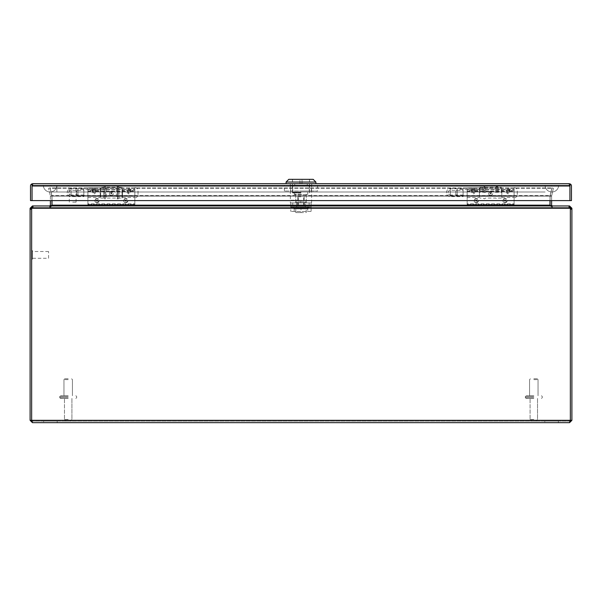 <?xml version="1.0" encoding="UTF-8"?>
<svg xmlns="http://www.w3.org/2000/svg" width="602" height="602" viewBox="0 0 602 602"><rect width="100%" height="100%" fill="white"/><g stroke="black" fill="none" stroke-linecap="round" stroke-linejoin="round"><path stroke-width="0.45" stroke-dasharray="3.01 2.26" d="M498.366 192.67L498.366 187.275L498.366 192.67M482.872 192.67L482.872 187.275L482.872 192.67M495.657 192.67L495.657 187.275L495.657 192.67M485.581 192.67L485.581 187.275L485.581 192.67M501.278 192.67L501.278 187.275L501.278 192.67M479.96 192.67L479.96 187.275L479.96 192.67M100.7 198.058L103.612 198.058A1.084 1.084 0 0 0 104.65 198.833L104.65 186.507L104.65 198.833L105.282 198.833A1.084 1.084 0 0 0 106.321 198.058L106.321 187.275L116.397 187.275A1.084 1.084 0 0 1 117.435 186.507L117.435 198.833L117.435 186.507L118.067 186.507A1.084 1.084 0 0 1 119.106 187.275L122.018 187.275L122.018 198.058L119.106 198.058L119.106 187.275L119.106 198.058A1.084 1.084 0 0 1 118.067 198.833L118.067 186.507L118.067 198.833L117.435 198.833A1.084 1.084 0 0 1 116.397 198.058L116.397 187.275L116.397 198.058L106.321 198.058L106.321 187.275A1.084 1.084 0 0 0 105.282 186.507L105.282 198.833L105.282 186.507L104.65 186.507A1.084 1.084 0 0 0 103.612 187.275L103.612 198.058L103.612 187.275L100.7 187.275L100.7 198.058L100.7 187.275M100.7 195.921L100.7 189.419L100.7 195.921L122.018 195.921L122.018 189.419L122.018 195.921M100.7 189.419L122.018 189.419M122.018 198.058L122.018 187.275M72.684 202.152L76.07 202.152L72.684 202.152M72.684 186.063L76.921 186.063L72.684 186.063M72.684 185.22L76.921 185.22L72.684 185.22M32.832 183.67L32.839 185.22L32.839 183.67L32.049 184.806L32.824 183.67L32.049 184.806L32.049 186.003L32.049 184.054L32.049 184.806L32.832 183.67L32.839 185.22L569.138 185.22L32.839 185.22L32.049 186.003L32.839 185.22L32.832 183.67A2.333 2.333 0 0 0 32.832 183.67L31.552 184.054A2.333 2.333 0 0 0 30.506 186.003L30.506 200.601L32.049 200.601L32.049 186.003L32.049 200.601L569.921 200.601L32.049 200.601L32.049 186.003L32.049 200.601L569.921 200.601L569.921 186.003L569.138 185.22L569.921 186.003L569.138 185.22L569.921 186.003L569.921 200.601L571.464 200.601L571.464 186.003A2.333 2.333 0 0 0 570.418 184.054L569.928 184.806L569.146 183.67L32.839 183.67L32.049 184.054L32.049 186.003L31.552 184.054M307.246 185.22L294.732 185.22L307.246 185.22L307.246 183.67L307.246 185.22M290.269 185.22L294.732 185.22L290.269 185.22L290.269 183.67L311.701 183.67L290.269 183.67L290.269 185.566L311.701 185.566L290.269 185.566L290.269 183.67L294.732 183.67L294.732 185.566L294.732 183.67L290.269 183.67L290.269 185.22M570.418 184.054L569.146 183.67L569.138 185.22L569.138 183.67L569.921 184.054L569.921 200.601L569.921 184.806L569.921 186.003L32.049 186.003M311.701 185.22L311.701 183.67L311.701 185.566L311.701 183.67L294.732 183.67L307.246 183.67L307.246 185.566L307.246 183.67L311.701 183.67L311.701 185.22M294.732 185.22L294.732 183.67L294.732 185.22M569.921 184.054L569.921 184.806L569.146 183.67L569.138 185.22L569.138 183.67L569.138 185.22L569.138 183.67L569.921 184.806L569.921 184.054M569.928 186.003L569.928 184.806L569.146 183.67M300.985 185.22L311.385 185.22L300.985 185.22M300.985 191.045L311.385 191.045L300.985 191.045M292.7 185.22L317.563 185.22L284.407 185.22L292.7 185.22L292.7 191.045L317.563 191.045L284.407 191.045L292.7 191.045L292.7 185.22M317.563 185.22L317.563 191.045M309.277 191.045L309.277 185.22L309.277 191.045M284.407 191.045L284.407 185.22M300.985 192.474L292.519 192.474L300.985 192.474M300.985 183.399L299.901 183.399L299.901 179.336L292.519 179.336L299.901 179.336L299.901 183.399L302.069 183.399L302.069 179.336L309.451 179.336L302.069 179.336L302.069 183.399L300.985 183.399M300.985 194.1L294.212 194.1L300.985 194.1M297.885 201.956L300.985 201.956L297.885 201.956L297.885 206.019L296.763 206.019L296.763 201.956L295.748 201.956L296.763 201.956L296.763 206.019L297.885 206.019L297.885 201.956L304.085 201.956L304.085 206.019L305.214 206.019L305.214 201.956L306.23 201.956L305.214 201.956L305.214 206.019L304.085 206.019L304.085 201.956L297.885 201.956M300.985 195.861L303.656 195.861L300.985 195.861M300.985 206.019L303.656 206.019L300.985 206.019M304.085 206.019L297.885 206.019L304.085 206.019M300.985 196.809L297.787 196.809L300.985 196.809M300.985 206.968L293.874 206.968L300.985 206.968M300.985 208.864L293.874 208.864L308.096 208.864L295.77 208.864L300.985 208.864L300.985 212.581L306.2 212.581L306.2 208.864L306.2 212.581L300.985 212.581L300.985 208.864M295.77 212.581L300.985 212.581L295.77 212.581L295.77 208.864L295.77 212.581M311.106 211.437L290.789 211.437L311.106 211.437L311.106 207.374L290.789 207.374L290.789 202.904L290.789 206.968L311.106 206.968L311.106 211.437M292.753 206.968L290.789 206.968L290.789 211.437L290.789 207.374L311.106 207.374L311.106 202.904L311.106 206.968L309.135 206.968L309.135 202.904L311.106 202.904L290.789 202.904L292.753 202.904L292.753 206.968L309.135 206.968M296.681 206.968L305.214 206.968L296.681 206.968L296.681 202.904L305.214 202.904L296.681 202.904L296.681 206.968M309.135 202.904L292.753 202.904M305.214 206.968L305.214 202.904L305.214 206.968M290.352 185.566L300.985 185.566L290.352 185.566L290.352 200.195L300.985 200.195L300.985 202.904L290.352 202.904L290.352 200.195L295.748 200.195L295.748 202.904L290.352 202.904M295.748 202.904L311.618 202.904L300.985 202.904L306.23 202.904L300.985 202.904L300.985 200.195L295.748 200.195L295.748 194.506L307.757 194.506L295.748 194.506M300.985 192.881L292.452 192.881L300.985 192.881M300.985 183.67L286.085 183.67L300.985 183.67M286.085 182.045L315.884 182.045M288.794 179.336L313.175 179.336M300.985 179.336L292.452 179.336L300.985 179.336M300.985 185.566L311.618 185.566L300.985 185.566M300.985 194.506L294.212 194.506L300.985 194.506M76.589 190.962L76.589 194.371L76.589 190.962L77.944 189.607L77.944 195.725L134.833 195.725L134.833 189.607L134.833 195.725M76.589 194.371L77.944 195.725L77.944 189.607L134.833 189.607L134.833 197.486L134.833 187.847L134.833 195.77L87.907 195.77L87.907 196.29L134.833 196.29L134.833 205.944L134.833 203.83L87.907 203.83L87.907 196.29L134.833 196.29L134.833 189.389L134.833 195.943L134.833 189.607L122.545 189.607L122.545 197.486L122.545 187.847L87.907 187.847L87.907 205.944L87.907 203.83L134.833 203.83L134.833 195.77M134.833 197.757L134.833 187.576L134.833 197.757A3.213 3.213 0 0 0 138.001 194.025L138.001 191.316L138.001 194.025M134.833 187.576A3.213 3.213 0 0 1 138.001 191.316M455.849 190.962L455.849 194.371L455.849 190.962L457.204 189.607L457.204 195.725L514.093 195.725L514.093 189.607L514.093 195.725M455.849 194.371L457.204 195.725L457.204 189.607L514.093 189.607L514.093 197.486L514.093 187.847L514.093 195.77L467.167 195.77L467.167 196.29L514.093 196.29L514.093 205.944L514.093 203.83L467.167 203.83L467.167 196.29L514.093 196.29L514.093 189.389L514.093 195.943L514.093 189.607L501.805 189.607L501.805 197.486L501.805 187.847L467.167 187.847L467.167 205.944L467.167 203.83L514.093 203.83L514.093 195.77M514.093 197.757L514.093 187.576L514.093 197.757A3.213 3.213 0 0 0 517.261 194.025L517.261 191.316L517.261 194.025M514.093 187.576A3.213 3.213 0 0 1 517.261 191.316M57.19 421.114L57.19 422.664L43.645 422.664L57.19 422.664L43.645 422.664L57.19 422.664L57.19 421.114L43.645 421.114L43.645 422.664L43.645 421.114L57.19 421.114M558.355 421.114L558.355 422.664L544.81 422.664L558.355 422.664L544.81 422.664L558.355 422.664L558.355 421.114L544.81 421.114L544.81 422.664L544.81 421.114L558.355 421.114M569.567 422.664L571.9 420.331L570.357 420.331L569.567 421.114L569.567 422.664L569.567 421.114L570.357 420.331L569.567 421.114L570.35 420.331L569.567 422.664L32.433 422.664L31.65 420.331L30.1 420.331L32.433 422.664L32.433 421.114L569.567 421.114L32.433 421.114L31.643 420.331L32.433 421.114L32.433 422.664M30.1 420.331L30.1 208.269L31.643 208.269L31.65 420.331L570.35 420.331L570.35 209.187A5.094 5.094 0 0 0 570.267 208.269A5.094 5.094 0 0 1 570.35 209.187L570.35 420.331L31.65 420.331L570.35 420.331L570.35 209.187A5.094 5.094 0 0 0 570.267 208.269L569.357 207.487L569.357 205.944L570.267 208.269L31.733 208.269A5.094 5.094 0 0 0 31.65 209.187L31.65 420.331M571.9 209.187L570.357 209.187L570.357 208.269L571.9 208.269L571.9 420.331M31.733 208.269A5.094 5.094 0 0 0 31.65 209.187A5.094 5.094 0 0 1 31.733 208.269L32.643 205.944L569.357 205.944L569.357 207.487L570.267 208.269L31.733 208.269L32.643 207.487L31.733 208.269L570.267 208.269M32.433 206.004L32.433 207.487L33.05 207.487L31.643 208.269L32.433 207.487L32.433 205.944L30.1 208.269M570.357 209.187L570.357 420.331M571.9 208.269L569.567 205.944L552.395 205.944L568.95 205.944L568.95 207.487L570.357 208.269L569.567 207.487L569.567 205.944M32.643 205.944L32.643 207.487L32.643 205.944L569.357 205.944L32.643 205.944M32.433 205.944L49.605 205.944L33.05 205.944L33.05 207.487L49.605 207.487L49.605 205.944L50.365 205.357L51.433 205.643M569.567 206.004L569.567 207.487L552.395 207.487L568.95 207.487L568.95 205.944M32.643 207.487L569.357 207.487L32.643 207.487M569.357 207.487L568.815 207.487L569.357 207.487M52.005 200.601L52.005 205.756L50.192 207.487L52.005 205.154L549.995 205.154L550.017 196.102L549.995 205.756L549.995 205.154L551.808 207.487L50.192 207.487L50.192 205.944L50.192 207.487L33.185 207.487L568.815 207.487L551.808 207.487L551.808 205.944L549.995 205.357L551.808 207.487L551.808 205.944M49.605 205.944L49.605 207.487L51.855 205.756A2.333 2.333 0 0 0 51.938 205.154L51.938 196.184L50.387 196.102L50.387 205.154A0.783 0.783 0 0 1 50.365 205.357M51.922 205.402A2.333 2.333 0 0 1 51.855 205.756L49.605 207.487L33.05 207.487L33.05 205.944M549.995 200.601L550.123 195.928L549.995 205.154L52.005 205.154L52.005 196.184L52.005 205.756L52.005 205.357L50.192 205.944M552.395 205.944L552.395 207.487L550.145 205.756L552.395 207.487L552.395 205.944L551.635 205.357A0.783 0.783 0 0 1 551.613 205.154L551.613 196.102L550.062 196.184L550.062 205.154A2.333 2.333 0 0 0 550.145 205.756L550.567 205.643M51.938 200.601L51.938 196.102L50.387 196.184L50.387 200.601M551.613 200.601L551.613 196.184L550.062 196.102L550.062 200.601M551.635 205.357L550.145 205.756A2.333 2.333 0 0 1 550.077 205.402M51.877 195.928L50.109 188.275L551.891 188.275L550.123 195.928L551.891 188.275L50.109 188.275L52.005 196.184L51.877 195.575L51.938 196.102L50.387 196.102L51.938 196.102L50.109 187.929L48.604 188.275L50.372 195.928L48.604 188.275L50.109 187.929L51.877 195.575L50.109 187.929L551.891 187.929L550.062 196.102L551.613 196.102L550.062 196.102L550.123 195.575L550.017 196.102L551.891 187.929L50.109 187.929L51.877 195.575L50.372 195.928L550.123 195.928L551.891 187.929L550.123 195.575L51.877 195.575L550.123 195.928L51.877 195.928M553.396 188.275L551.628 195.928L553.396 188.275L551.891 187.929L553.396 188.275M551.628 195.928L550.123 195.575L551.628 195.928M476.235 200.007A0.594 0.594 0 0 0 475.64 200.601A0.594 0.594 0 0 0 476.235 201.203A0.594 0.594 0 0 0 476.837 200.601A0.594 0.594 0 0 0 476.235 200.007M476.235 198.532C473.571 199.917 473.571 201.294 476.235 202.671C478.906 201.294 478.906 199.917 476.235 198.532M505.025 200.007A0.594 0.594 0 0 0 504.423 200.601A0.594 0.594 0 0 0 505.025 201.203A0.594 0.594 0 0 0 505.62 200.601A0.594 0.594 0 0 0 505.025 200.007M505.025 198.532C502.354 199.917 502.354 201.294 505.025 202.671C507.689 201.294 507.689 199.917 505.025 198.532M490.63 192.806A0.594 0.579 0 0 0 490.036 193.392A0.594 0.579 0 0 0 490.63 193.972A0.594 0.579 0 0 0 491.224 193.392A0.594 0.579 0 0 0 490.63 192.806M490.63 191.617C487.959 192.964 487.959 194.303 490.63 195.65C493.301 194.303 493.301 192.964 490.63 191.617M510.067 189.389L475.339 189.389L474.654 192.873C473.729 194.326 472.803 194.326 471.878 192.873L471.193 189.389L467.167 189.389L514.093 189.389L510.067 189.389L509.382 192.873L507.998 194.002L506.606 192.873L505.921 189.389M490.63 195.372A2.137 2.084 0 0 0 492.767 193.287A2.137 2.084 0 0 0 490.63 191.203A2.137 2.084 0 0 0 488.493 193.287A2.137 2.084 0 0 0 490.63 195.372M476.235 202.746A2.137 2.137 0 0 0 478.379 200.601A2.137 2.137 0 0 0 476.235 198.464A2.137 2.137 0 0 0 474.098 200.601A2.137 2.137 0 0 0 476.235 202.746M505.025 202.746A2.137 2.137 0 0 0 507.162 200.601A2.137 2.137 0 0 0 505.025 198.464A2.137 2.137 0 0 0 502.881 200.601A2.137 2.137 0 0 0 505.025 202.746M509.029 187.847L509.029 190.992L507.998 193.129L506.959 190.992L506.959 187.847M467.167 195.77L467.167 187.847L479.455 187.847L479.455 197.486L479.455 189.607L467.167 189.607M467.167 204.394L514.093 204.394L467.167 204.394M471.878 192.873L471.878 189.389L475.339 189.389M471.878 189.389L471.193 189.389M514.093 190.586L501.805 190.586L501.805 195.943L501.805 187.847L479.455 187.847L479.455 195.943L479.455 190.586L467.167 190.586M467.167 190.992L472.231 190.992L472.231 187.847M472.231 190.992L473.142 193.031L474.301 190.992L506.959 190.992M467.167 205.944L514.093 205.944L467.167 205.944M501.805 190.586L501.805 189.607M479.455 190.586L479.455 189.607M474.301 187.847L474.301 190.992M96.975 200.007A0.594 0.594 0 0 0 96.38 200.601A0.594 0.594 0 0 0 96.975 201.203A0.594 0.594 0 0 0 97.577 200.601A0.594 0.594 0 0 0 96.975 200.007M96.975 198.532C94.311 199.917 94.311 201.294 96.975 202.671C99.646 201.294 99.646 199.917 96.975 198.532M125.765 200.007A0.594 0.594 0 0 0 125.163 200.601A0.594 0.594 0 0 0 125.765 201.203A0.594 0.594 0 0 0 126.36 200.601A0.594 0.594 0 0 0 125.765 200.007M125.765 198.532C123.094 199.917 123.094 201.294 125.765 202.671C128.429 201.294 128.429 199.917 125.765 198.532M111.37 192.806A0.594 0.579 0 0 0 110.776 193.392A0.594 0.579 0 0 0 111.37 193.972A0.594 0.579 0 0 0 111.964 193.392A0.594 0.579 0 0 0 111.37 192.806M111.37 191.617C108.699 192.964 108.699 194.303 111.37 195.65C114.041 194.303 114.041 192.964 111.37 191.617M130.807 189.389L96.079 189.389L95.394 192.873C94.469 194.326 93.543 194.326 92.618 192.873L91.933 189.389L87.907 189.389L134.833 189.389L130.807 189.389L130.122 192.873L128.738 194.002L127.346 192.873L126.661 189.389M111.37 195.372A2.137 2.084 0 0 0 113.507 193.287A2.137 2.084 0 0 0 111.37 191.203A2.137 2.084 0 0 0 109.233 193.287A2.137 2.084 0 0 0 111.37 195.372M96.975 202.746A2.137 2.137 0 0 0 99.119 200.601A2.137 2.137 0 0 0 96.975 198.464A2.137 2.137 0 0 0 94.838 200.601A2.137 2.137 0 0 0 96.975 202.746M125.765 202.746A2.137 2.137 0 0 0 127.902 200.601A2.137 2.137 0 0 0 125.765 198.464A2.137 2.137 0 0 0 123.621 200.601A2.137 2.137 0 0 0 125.765 202.746M129.769 187.847L129.769 190.992L128.738 193.129L127.699 190.992L127.699 187.847M87.907 195.77L87.907 187.847L100.195 187.847L100.195 197.486L100.195 189.607L87.907 189.607M87.907 204.394L134.833 204.394L87.907 204.394M92.618 192.873L92.618 189.389L96.079 189.389M92.618 189.389L91.933 189.389M134.833 190.586L122.545 190.586L122.545 195.943L122.545 187.847L100.195 187.847L100.195 195.943L100.195 190.586L87.907 190.586M87.907 190.992L92.971 190.992L92.971 187.847M92.971 190.992L93.882 193.031L95.041 190.992L127.699 190.992M87.907 205.944L134.833 205.944L87.907 205.944M122.545 190.586L122.545 189.607M100.195 190.586L100.195 189.607M95.041 187.847L95.041 190.992M68.192 421.114C65.693 421.114 65.693 421.114 68.192 421.114C65.693 421.114 65.693 421.114 68.192 421.114C70.682 421.114 70.682 421.114 68.192 421.114C70.682 421.114 70.682 421.114 68.192 421.114C65.693 421.114 65.693 421.114 68.192 421.114C65.693 421.114 65.693 421.114 68.192 421.114C70.682 421.114 70.682 421.114 68.192 421.114C70.682 421.114 70.682 421.114 68.192 421.114M68.192 398.441L60.539 398.441L68.192 398.441M68.192 395.732L60.539 395.732L68.192 395.732M68.192 379.614L63.955 379.614L68.192 379.614M68.192 378.801L64.768 378.801L68.192 378.801M48.574 258.281L48.574 251.508L48.574 258.281L32.493 258.281L32.493 251.508L32.493 258.281M48.574 251.508L32.493 251.508M32.493 250.658L32.493 259.123L32.493 250.658L31.65 250.658L31.643 259.123L31.643 250.658M32.493 259.123L31.65 259.123M533.808 421.114C531.318 421.114 531.318 421.114 533.808 421.114C531.318 421.114 531.318 421.114 533.808 421.114C536.307 421.114 536.307 421.114 533.808 421.114C536.307 421.114 536.307 421.114 533.808 421.114C531.318 421.114 531.318 421.114 533.808 421.114C531.318 421.114 531.318 421.114 533.808 421.114C536.307 421.114 536.307 421.114 533.808 421.114C536.307 421.114 536.307 421.114 533.808 421.114M533.808 398.441L526.156 398.441L533.808 398.441M533.808 395.732L526.156 395.732L533.808 395.732M533.808 379.614L538.045 379.614L533.808 379.614M533.808 378.801L537.232 378.801L533.808 378.801M558.656 185.22A6.772 6.772 0 0 1 551.883 191.993A6.772 6.772 0 0 1 545.111 185.22L558.656 185.22L545.111 185.22A6.772 6.772 0 0 0 551.883 191.993A6.772 6.772 0 0 0 558.656 185.22A6.772 6.772 0 0 1 551.883 191.993A6.772 6.772 0 0 0 558.656 185.22M43.344 185.22A6.772 6.772 0 0 0 50.116 191.993A6.772 6.772 0 0 0 56.889 185.22L43.344 185.22L56.889 185.22A6.772 6.772 0 0 1 50.116 191.993A6.772 6.772 0 0 1 43.344 185.22M56.889 185.22L558.626 185.243L56.866 185.243L56.889 191.993L56.889 185.22L56.889 191.993L56.889 185.22L558.626 185.273L56.889 185.243M56.866 185.243L50.116 185.326L56.866 185.243M545.134 185.243L551.883 185.326L545.134 185.243M463.104 188.712L450.288 188.712L450.288 196.621L450.288 188.712A3.762 3.762 0 0 0 446.526 192.858A3.762 3.762 0 0 0 450.288 196.621L463.104 196.621L463.104 188.712L463.104 196.621M463.104 194.995L450.288 194.995L450.288 190.337L450.288 194.995A2.137 2.137 0 0 1 448.151 192.858L448.151 192.474L448.151 192.858A2.137 2.137 0 0 1 450.288 190.337L463.104 190.337L463.104 194.995L463.104 190.337M83.844 188.712L71.028 188.712L71.028 196.621L71.028 188.712A3.762 3.762 0 0 0 67.266 192.858A3.762 3.762 0 0 0 71.028 196.621L83.844 196.621L83.844 188.712L83.844 196.621M83.844 194.995L71.028 194.995L71.028 190.337L71.028 194.995A2.137 2.137 0 0 1 68.891 192.858L68.891 192.474L68.891 192.858A2.137 2.137 0 0 1 71.028 190.337L83.844 190.337L83.844 194.995L83.844 190.337M497.327 192.67L497.327 186.507L497.327 192.67M483.91 192.67L483.91 186.507L483.91 192.67M496.695 192.67L496.695 186.507L496.695 192.67M484.542 192.67L484.542 186.507L484.542 192.67M307.72 207.374L307.72 211.437M294.175 211.437L294.175 207.374M31.643 209.187L30.1 209.187M33.185 205.944L33.185 207.487L33.185 205.944M568.815 207.487L568.815 205.944L568.815 207.487M51.983 196.102L550.017 196.102L51.983 196.102M549.995 205.154L52.005 205.154M506.606 192.873L506.606 189.389M490.63 192.392A0.67 0.647 180 0 1 491.3 193.046A0.67 0.647 180 0 1 490.63 193.693A0.67 0.647 180 0 1 489.96 193.046A0.67 0.647 180 0 1 490.63 192.392M476.235 199.939A0.67 0.67 0 0 1 476.904 200.601A0.67 0.67 0 0 1 476.235 201.271A0.67 0.67 0 0 1 475.572 200.601A0.67 0.67 0 0 1 476.235 199.939M505.025 199.939A0.67 0.67 0 0 1 505.688 200.601A0.67 0.67 0 0 1 505.025 201.271A0.67 0.67 0 0 1 504.356 200.601A0.67 0.67 0 0 1 505.025 199.939M508.118 193.031L508.118 187.847M514.093 196.117L467.167 196.117M475.339 191.338L505.921 191.338M510.067 191.338L514.093 191.338M467.167 191.338L471.193 191.338M509.029 190.992L514.093 190.992M474.654 189.389L474.654 192.873M509.382 189.389L509.382 192.873M473.142 187.847L473.142 193.031M473.39 193.031L473.39 187.847M507.87 187.847L507.87 193.031M127.346 192.873L127.346 189.389M111.37 192.392A0.67 0.647 180 0 1 112.04 193.046A0.67 0.647 180 0 1 111.37 193.693A0.67 0.647 180 0 1 110.7 193.046A0.67 0.647 180 0 1 111.37 192.392M96.975 199.939A0.67 0.67 0 0 1 97.644 200.601A0.67 0.67 0 0 1 96.975 201.271A0.67 0.67 0 0 1 96.312 200.601A0.67 0.67 0 0 1 96.975 199.939M125.765 199.939A0.67 0.67 0 0 1 126.428 200.601A0.67 0.67 0 0 1 125.765 201.271A0.67 0.67 0 0 1 125.096 200.601A0.67 0.67 0 0 1 125.765 199.939M128.858 193.031L128.858 187.847M134.833 196.117L87.907 196.117M96.079 191.338L126.661 191.338M130.807 191.338L134.833 191.338M87.907 191.338L91.933 191.338M129.769 190.992L134.833 190.992M95.394 189.389L95.394 192.873M130.122 189.389L130.122 192.873M93.882 187.847L93.882 193.031M94.13 193.031L94.13 187.847M128.61 187.847L128.61 193.031M68.192 419.489L64.467 419.489L68.192 419.489M68.192 397.629L59.726 397.629L68.192 397.629M68.192 396.545L59.726 396.545L68.192 396.545M533.808 419.489L530.084 419.489L533.808 419.489M533.808 397.629L525.343 397.629L533.808 397.629M533.808 396.545L525.343 396.545L533.808 396.545M501.278 198.058L498.366 198.058L497.327 198.833L495.657 198.058L485.581 198.058L484.542 198.833L482.872 198.058L479.96 198.058M479.96 195.921L501.278 195.921M479.96 187.275L482.872 187.275L483.91 186.507L485.581 187.275L495.657 187.275L496.695 186.507L498.366 187.275L501.278 187.275M479.96 189.419L501.278 189.419M76.07 202.152L76.07 186.063M76.921 186.063L76.921 185.22M69.298 202.152L69.298 186.063M68.455 186.063L68.455 185.22M311.385 191.045L311.385 185.22M290.585 191.045L290.585 185.22M292.519 192.474L292.519 179.336M294.212 194.1L294.212 192.474M295.748 201.956L295.748 194.1M303.656 206.019L303.656 195.861M309.451 192.474L309.451 179.336M307.757 194.1L307.757 192.474M306.23 201.956L306.23 194.1M298.321 206.019L298.321 195.861M297.787 196.809L297.787 206.968M293.874 208.864L293.874 206.968M304.183 196.809L304.183 206.968M308.096 208.864L308.096 206.968M306.23 202.904L306.23 194.506M307.757 194.506L307.757 192.881M309.518 192.881L309.518 179.336M311.618 202.904L311.618 185.566M294.212 194.506L294.212 192.881M292.452 192.881L292.452 179.336M138.046 194.544L138.046 190.789L138.046 194.544M517.306 194.544L517.306 190.789L517.306 194.544M467.167 195.943L479.455 195.943M467.167 197.486L479.455 197.486M501.805 197.486L514.093 197.486M501.805 195.943L514.093 195.943M87.907 195.943L100.195 195.943M87.907 197.486L100.195 197.486M122.545 197.486L134.833 197.486M122.545 195.943L134.833 195.943M64.467 419.489L66.092 421.114L64.467 419.489L64.467 398.441L64.467 419.489M59.726 397.629L60.539 398.441L59.726 397.629L59.726 396.545L60.539 395.732L59.726 396.545L59.726 397.629M71.916 398.441L71.916 419.489L70.291 421.114L71.916 419.489L71.916 398.441M76.657 396.545L76.657 397.629L75.844 398.441L76.657 397.629L76.657 396.545L75.844 395.732L76.657 396.545M72.421 379.614L72.421 395.732L72.421 379.614L71.608 378.801L72.421 379.614M63.955 379.614L63.955 395.732L63.955 379.614L64.768 378.801L63.955 379.614M530.084 419.489L531.709 421.114L530.084 419.489L530.084 398.441L530.084 419.489M525.343 397.629L526.156 398.441L525.343 397.629L525.343 396.545L526.156 395.732L525.343 396.545L525.343 397.629M537.533 398.441L537.533 419.489L535.908 421.114L537.533 419.489L537.533 398.441M542.274 396.545L542.274 397.629L541.461 398.441L542.274 397.629L542.274 396.545L541.461 395.732L542.274 396.545M538.045 379.614L538.045 395.732L538.045 379.614L537.232 378.801L538.045 379.614M529.579 379.614L529.579 395.732L529.579 379.614L530.392 378.801L529.579 379.614M545.111 191.993L50.116 191.993L545.111 191.993M446.526 192.474L446.526 192.858L446.526 192.474M67.266 192.474L67.266 192.858L67.266 192.474"/><path stroke-width="0.9" d="M32.049 185.935L32.049 200.601L30.506 200.601L30.506 186.003A2.333 2.333 0 0 1 31.552 184.054L32.832 183.67A2.333 2.333 0 0 1 32.839 183.67L569.138 183.67L570.418 184.054A2.333 2.333 0 0 1 571.464 186.003L571.464 200.601L569.921 200.601L569.921 185.935M32.832 183.67L32.049 184.054L32.049 186.003L569.921 186.003L569.921 200.601L32.049 200.601L32.049 184.806L31.552 184.054M570.418 184.054L569.928 186.003M569.921 186.003L569.921 184.054L569.138 183.67M300.985 182.045L286.085 182.045L288.794 179.336L313.175 179.336L315.884 182.045L300.985 182.045M32.433 422.664L30.1 420.331L31.643 420.331L32.433 422.664L569.567 422.664L570.32 420.497M570.214 207.825L570.267 208.269A5.094 5.094 0 0 1 570.35 209.187L570.35 420.331L571.9 420.331L569.567 422.664M31.643 209.187L31.643 208.269L30.1 208.269L30.1 209.187L31.643 209.187L31.643 420.331L31.65 209.187A5.094 5.094 0 0 1 31.733 208.269L570.267 208.269L569.357 205.944L32.643 205.944L31.733 208.269M30.1 209.187L30.1 420.331M571.9 420.331L571.9 208.269L570.357 208.269L570.357 420.331L31.65 420.331M30.1 208.269L32.433 206.004M569.567 206.004L571.9 208.269M31.643 208.269L32.433 207.487M33.05 205.944L32.433 205.944M569.567 207.487L570.357 208.269M569.567 205.944L568.95 205.944M551.808 205.944L549.995 205.357L549.995 200.601M50.192 205.944L51.922 205.402A2.333 2.333 0 0 0 51.938 205.154L51.938 200.601M52.005 200.601L52.005 205.357M51.433 205.643L50.365 205.357A0.783 0.783 0 0 0 50.387 205.154L50.387 200.601M50.365 205.357L49.605 205.944M552.395 205.944L551.635 205.357A0.783 0.783 0 0 1 551.613 205.154L551.613 200.601M550.567 205.643L551.635 205.357M550.077 205.402A2.333 2.333 0 0 1 550.062 205.154L550.062 200.601M570.357 209.187L571.9 209.187M52.005 205.154L549.995 205.154M286.085 183.67L286.085 182.045M315.884 183.67L315.884 182.045"/></g></svg>
